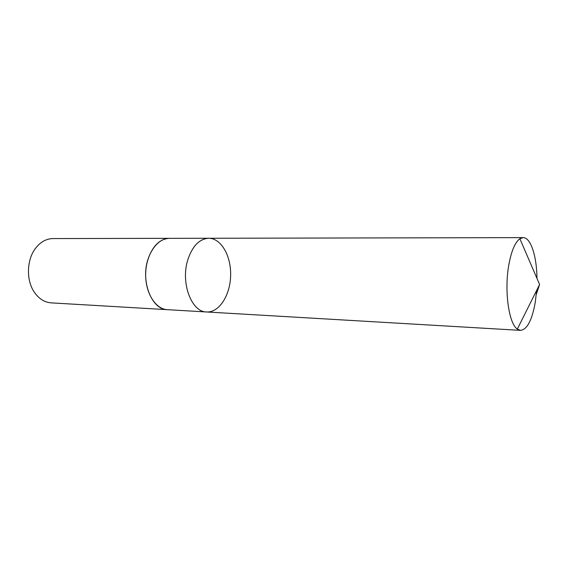 <?xml version="1.0" encoding="UTF-8"?>
<svg xmlns="http://www.w3.org/2000/svg" width="568" height="568" viewBox="0 0 568 568"><rect width="100%" height="100%" fill="white"/><g stroke="black" fill="none" stroke-linecap="round" stroke-linejoin="round"><path stroke-width="0.85" d="M167.666 309.695L167.34 309.674C151.791 309.837 140.395 281.139 148.078 258.951C152.813 245.759 159.899 238.887 169.356 238.34L208.697 238.262C199.474 238.823 192.531 245.93 187.887 259.583C180.34 282.544 191.444 312.208 206.617 311.974C219.113 312.748 230.175 295.388 230.629 275.764C231.282 256.147 221.222 238.191 208.697 238.262C199.474 238.823 192.531 245.93 187.887 259.583C180.34 282.544 191.444 312.208 206.617 311.974L520.515 330.37L517.313 329.085C508.758 323.611 504.128 290.191 508.864 264.645C511.413 250.9 515.084 242.266 519.869 238.737L523.135 237.63C530.711 237.353 536.788 256.267 536.973 278.405M536.632 290.44L535.319 301.935C532.131 320.075 527.196 329.554 520.515 330.37M206.617 311.974L167.34 309.674C155.405 309.198 145.067 292.499 145.685 273.364C146.146 254.23 157.414 238.134 169.356 238.333L169.683 238.34M167.34 309.674L51.219 302.872C44.552 302.368 38.929 298.825 34.357 292.243C26.021 280.294 26.604 259.683 35.599 248.223C40.541 241.911 46.349 238.695 53.037 238.567L169.356 238.333M536.291 294.423L539.6 284.504L519.869 238.737M208.697 238.262L523.135 237.63M539.6 284.504L517.313 329.085"/></g></svg>
